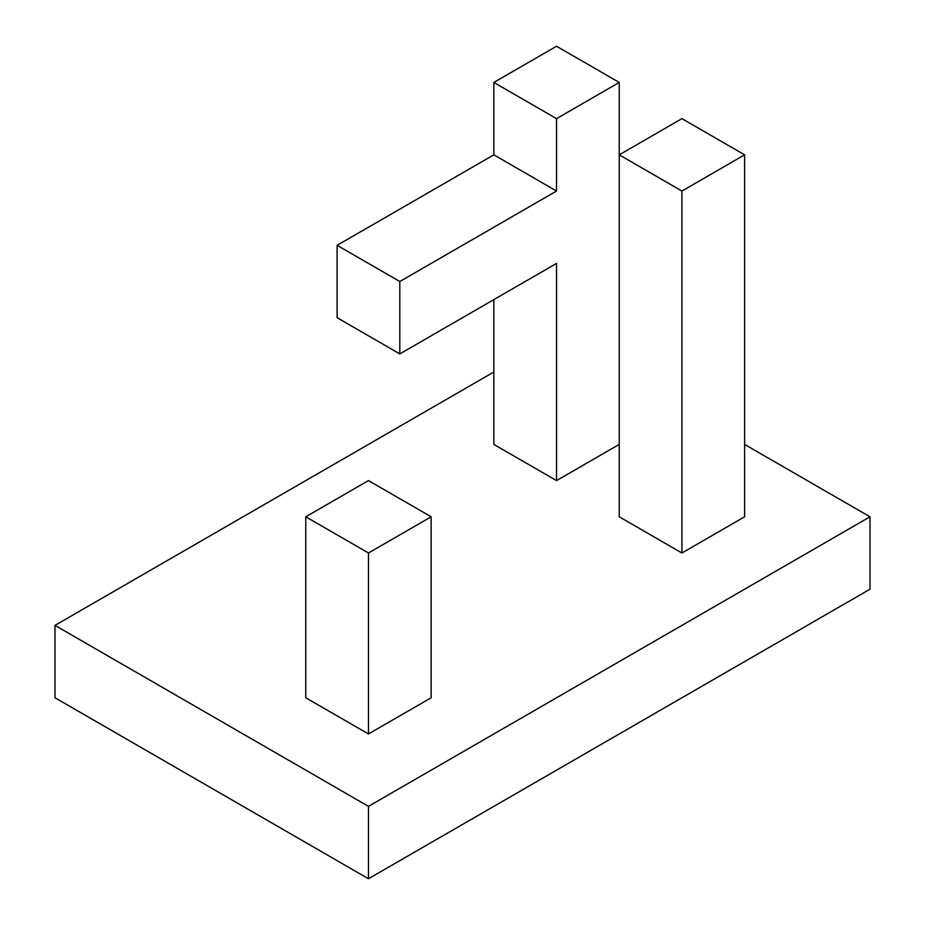 <?xml version="1.0" encoding="UTF-8"?>
<svg xmlns="http://www.w3.org/2000/svg" width="925" height="925" viewBox="0 0 925 925"><rect width="100%" height="100%" fill="white"/><g stroke="black" fill="none" stroke-linecap="round" stroke-linejoin="round"><path stroke-width="1.39" d="M337.116 245.322L493.846 154.833L556.538 191.036L399.808 281.524L337.116 245.322L337.116 317.714L399.808 353.917L399.808 281.524M493.846 299.619L493.846 444.405L556.538 480.595L556.538 263.428L399.808 353.917M681.922 552.988L681.922 191.036L619.23 154.833L681.922 118.643L744.613 154.833L744.613 516.798L681.922 552.988L619.23 516.798L619.23 82.441L556.538 46.25L493.846 82.441L556.538 118.643L619.23 82.441M493.846 372.012L54.991 625.381L54.991 697.774L368.462 878.75L870.009 589.19L870.009 516.798L744.613 444.405M54.991 625.381L368.462 806.357L870.009 516.798M619.23 444.405L556.538 480.595M305.77 516.798L305.77 697.774L368.462 733.964L368.462 552.988L305.77 516.798L368.462 480.595L431.154 516.798L368.462 552.988M431.154 516.798L431.154 697.774L368.462 733.964M556.538 191.036L556.538 118.643M493.846 154.833L493.846 82.441M368.462 878.75L368.462 806.357M744.613 154.833L681.922 191.036"/></g></svg>
